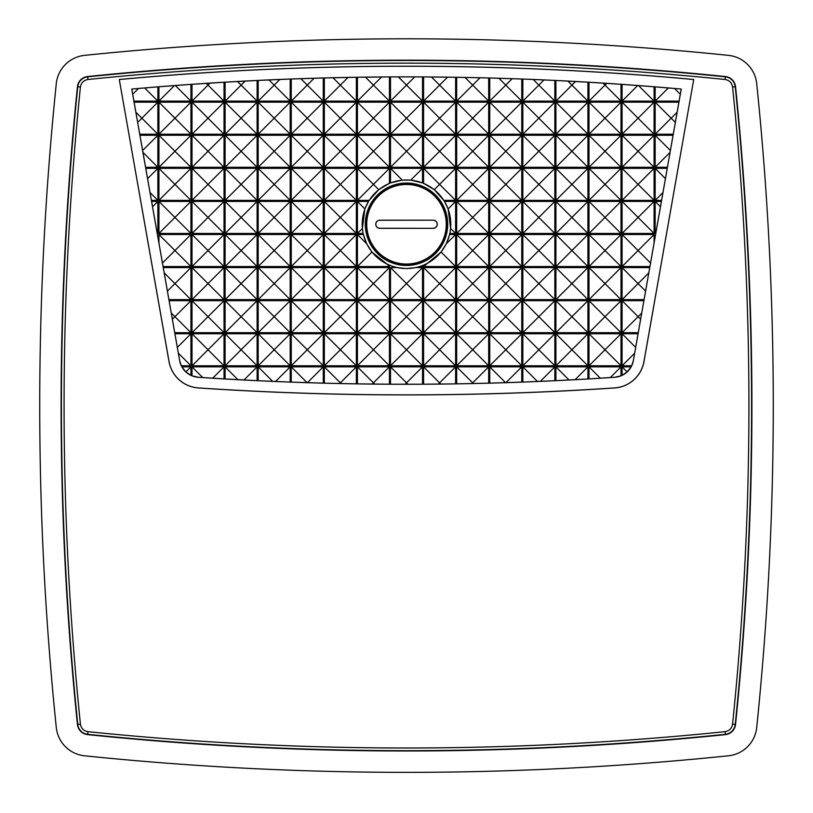 <?xml version="1.0" encoding="UTF-8"?>
<svg xmlns="http://www.w3.org/2000/svg" width="813" height="813" viewBox="0 0 813 813"><rect width="100%" height="100%" fill="white"/><g stroke="black" fill="none" stroke-linecap="round" stroke-linejoin="round"><path stroke-width="1.22" d="M748.915 405.575C748.915 299.103 743.468 192.915 732.574 87.001C731.832 82.753 729.332 80.253 725.084 79.501C512.698 57.713 300.302 57.713 87.916 79.501C83.668 80.253 81.178 82.753 80.426 87.001C58.638 299.387 58.638 511.773 80.426 724.159C81.168 728.407 83.668 730.907 87.916 731.659C300.302 753.438 512.698 753.438 725.084 731.659C729.332 730.907 731.822 728.407 732.574 724.159C743.468 618.246 748.915 512.058 748.915 405.575M614.598 387.953A3116.097 3116.097 0 0 1 198.402 387.953A32.012 32.012 0 0 1 169.013 361.572L119.277 79.501A3110.772 3110.772 0 0 1 693.723 79.501L643.987 361.572A32.012 32.012 0 0 1 614.598 387.953L614.598 387.913A31.981 31.981 0 0 0 643.947 361.561L643.987 361.572M169.013 361.572L169.053 361.561A31.981 31.981 0 0 0 198.402 387.913A3116.066 3116.066 0 0 0 614.598 387.913M725.084 79.501L725.389 76.534A3116.808 3116.808 0 0 0 87.611 76.534L87.641 76.849A3116.493 3116.493 0 0 1 725.359 76.849A11.067 11.067 0 0 1 735.226 86.727A3116.493 3116.493 0 0 1 735.226 724.434A11.067 11.067 0 0 1 725.359 734.312L725.084 731.659M131.757 89.054L157.864 86.859A3100.111 3100.111 0 0 1 158.931 86.778L190.943 84.379A3100.111 3100.111 0 0 1 192.01 84.308L224.032 82.255A3100.111 3100.111 0 0 1 225.099 82.184L257.111 80.477A3100.111 3100.111 0 0 1 258.178 80.426L290.19 79.054A3100.111 3100.111 0 0 1 291.257 79.024L323.269 77.997A3100.111 3100.111 0 0 1 324.336 77.967L356.358 77.286A3100.111 3100.111 0 0 1 357.425 77.265L389.437 76.92A3100.111 3100.111 0 0 1 390.504 76.92L406.5 76.889A3100.132 3100.132 0 0 1 681.243 89.054L633.368 360.545A20.315 20.315 0 0 1 614.73 377.283A3105.467 3105.467 0 0 1 198.27 377.283A20.315 20.315 0 0 1 179.632 360.545L131.757 89.054A3100.132 3100.132 0 0 1 406.5 76.859L422.516 76.92A3100.111 3100.111 0 0 1 423.583 76.92L455.605 77.265A3100.111 3100.111 0 0 1 456.672 77.286L488.684 77.967A3100.111 3100.111 0 0 1 489.751 77.997L521.763 79.024A3100.111 3100.111 0 0 1 522.83 79.064L554.842 80.426A3100.111 3100.111 0 0 1 555.909 80.477L587.931 82.194A3100.111 3100.111 0 0 1 588.998 82.255L621.01 84.308A3100.111 3100.111 0 0 1 622.077 84.379L654.089 86.778A3100.111 3100.111 0 0 1 655.156 86.869L681.243 89.054M84.552 755.795A3138.18 3138.18 0 0 0 728.448 755.795A31.687 31.687 0 0 0 756.71 727.523A3138.18 3138.18 0 0 0 756.71 83.637A31.687 31.687 0 0 0 728.448 55.365A3138.18 3138.18 0 0 0 84.552 55.365A31.687 31.687 0 0 0 56.29 83.637A3138.18 3138.18 0 0 0 56.29 727.523A31.687 31.687 0 0 0 84.552 755.795M422.516 168.352L422.516 182.925A44.329 44.329 0 0 1 423.583 183.352L423.583 168.352L455.605 168.352L455.605 200.364L443.847 200.364A44.329 44.329 0 0 1 444.508 201.431L455.605 201.431L455.605 233.453L449.874 233.453A44.329 44.329 0 0 1 449.63 234.52L455.605 234.52L455.605 266.532L423.583 266.532L423.583 265.17A44.329 44.329 0 0 1 422.516 265.597L422.516 266.532L419.864 266.532A44.329 44.329 0 0 1 415.839 267.599L406.5 268.595L397.161 267.599A44.329 44.329 0 0 1 389.437 265.18L386.968 264.062L371.917 252.04L366.673 243.758L363.37 234.52A44.329 44.329 0 0 1 363.126 233.453L362.364 228.514L364.895 208.911L368.492 201.431A44.329 44.329 0 0 1 369.153 200.364L378.736 189.673L389.437 183.342A44.329 44.329 0 0 1 390.504 182.915L402.262 180.11L410.758 180.11L422.516 168.352L390.504 168.352L390.504 182.915M406.5 179.968A44.288 44.288 0 0 0 362.212 224.256A44.288 44.288 0 0 0 406.5 268.544A44.288 44.288 0 0 0 450.788 224.256A44.288 44.288 0 0 0 406.5 179.968M406.5 265.465A41.199 41.199 0 0 1 365.301 224.256A41.199 41.199 0 0 1 406.5 183.057A41.199 41.199 0 0 1 447.699 224.256A41.199 41.199 0 0 1 406.5 265.465M406.5 183.169A41.087 41.087 0 0 0 365.413 224.256A41.087 41.087 0 0 0 406.5 265.343A41.087 41.087 0 0 0 447.587 224.256A41.087 41.087 0 0 0 406.5 183.169M406.5 184.48A39.776 39.776 0 0 1 446.276 224.256A39.776 39.776 0 0 1 406.5 264.032A39.776 39.776 0 0 1 366.724 224.256A39.776 39.776 0 0 1 406.5 184.48M406.5 184.236A40.02 40.02 0 0 1 446.52 224.256A40.02 40.02 0 0 1 406.5 264.276A40.02 40.02 0 0 1 366.48 224.256A40.02 40.02 0 0 1 406.5 184.236M169.053 361.561L119.277 79.501M693.723 79.501L643.947 361.561M693.682 79.532A3110.731 3110.731 0 0 0 119.318 79.532M87.916 731.659L87.611 734.627A3116.808 3116.808 0 0 0 725.389 734.627A11.382 11.382 0 0 0 735.552 724.464A3116.808 3116.808 0 0 0 735.552 86.686L732.574 87.001M80.426 87.001L77.448 86.686A3116.808 3116.808 0 0 0 77.448 724.464L80.426 724.159M681.203 89.084L633.347 360.535L631.671 365.779A20.295 20.295 0 0 1 631.122 366.846L627.138 371.907L622.077 375.342A20.295 20.295 0 0 1 621.01 375.819L614.73 377.252L588.998 378.888A3105.447 3105.447 0 0 1 587.931 378.949L555.909 380.657A3105.447 3105.447 0 0 1 554.842 380.708L522.83 382.08A3105.447 3105.447 0 0 1 521.763 382.11L489.751 383.136A3105.447 3105.447 0 0 1 488.684 383.167L456.672 383.848A3105.447 3105.447 0 0 1 455.605 383.868L423.583 384.203A3105.447 3105.447 0 0 1 422.516 384.214L390.504 384.214A3105.447 3105.447 0 0 1 389.437 384.203L357.425 383.868A3105.447 3105.447 0 0 1 356.358 383.848L324.336 383.167A3105.447 3105.447 0 0 1 323.269 383.136L291.257 382.12A3105.447 3105.447 0 0 1 290.19 382.08L258.178 380.708A3105.447 3105.447 0 0 1 257.111 380.657L225.099 378.949A3105.447 3105.447 0 0 1 224.032 378.888L198.27 377.252L192.01 375.83A20.295 20.295 0 0 1 190.943 375.362L185.872 371.917L181.878 366.846A20.295 20.295 0 0 1 181.329 365.779L179.653 360.535L131.797 89.084M87.611 734.627A11.382 11.382 0 0 1 77.448 724.464M77.448 86.686A11.382 11.382 0 0 1 87.611 76.534M725.389 76.534A11.382 11.382 0 0 1 735.552 86.686M674.566 88.505L680.298 94.247M603.022 83.139L605.004 85.111L606.742 83.373M567.911 81.107L571.925 85.111L575.523 81.513M533.206 79.481L538.836 85.111L544.009 79.948M498.918 78.272L505.757 85.111L512.18 78.698M465.006 77.438L472.678 85.111L480.026 77.763M431.469 76.991L439.589 85.111L447.546 77.164M398.299 76.9L406.51 85.111L414.721 76.9M365.474 77.164L373.431 85.111L381.551 76.991M332.995 77.763L340.352 85.111L348.015 77.438M300.851 78.698L307.263 85.111L314.113 78.272M269.012 79.948L274.184 85.111L279.814 79.481M237.498 81.503L241.105 85.111L245.12 81.097M206.278 83.373L208.016 85.111L209.998 83.139M132.712 94.267L138.464 88.505M137.671 122.377L141.858 118.2L135.883 112.214M147.59 178.626L157.864 168.352L145.761 168.352M151.401 200.364L157.864 200.364L150.039 192.539M152.539 206.756L157.864 201.431L151.594 201.431M157.864 201.431L157.864 233.453L157.102 232.691M157.864 233.453L157.234 233.453M162.458 263.006L174.937 250.526L158.931 234.52L158.931 243.046M167.427 291.125L174.937 283.605L164.196 272.863M172.386 319.235L174.937 316.684L171.299 313.046M181.878 366.846L190.943 366.846L185.872 371.917M190.943 366.846L190.943 375.362M212.691 378.177L224.032 366.846L224.032 378.888M237.904 379.651L225.099 366.846L225.099 378.949M341.033 383.543L340.352 382.852L339.692 383.512M374.641 384.061L373.431 382.852L372.242 384.041M407.892 384.234L406.51 382.852L405.138 384.234M440.778 384.041L439.589 382.852L438.38 384.061M473.339 383.512L472.678 382.852L471.987 383.533M575.116 379.651L587.931 366.846L587.931 378.949M600.329 378.177L588.998 366.846L588.998 378.888M622.077 375.342L622.077 366.846L627.138 371.907M622.077 366.846L631.122 366.846M641.701 313.076L638.083 316.684L640.614 319.214M648.794 272.894L638.083 283.605L645.583 291.105M654.089 234.52L622.077 234.52L622.077 266.532L654.089 234.52L654.089 242.914M622.077 234.52L650.542 262.985M655.766 233.453L655.156 233.453L655.888 232.721M655.156 233.453L655.156 201.431L660.461 206.736M655.156 201.431L661.406 201.431M662.951 192.569L655.156 200.364L661.599 200.364M665.41 178.606L655.156 168.352L667.239 168.352M677.117 112.245L671.162 118.2L675.329 122.357M369.153 200.364L357.425 200.364L357.425 168.352L389.437 168.352L389.437 183.342M368.492 201.431L357.425 201.431L357.425 233.453L363.126 233.453M363.37 234.52L357.425 234.52L357.425 266.532L389.437 266.532L389.437 265.18M415.839 267.599L422.516 267.599L422.516 299.611L390.504 299.611L390.504 267.599L397.161 267.599M158.931 201.431L158.931 233.453L190.943 233.453L190.943 201.431L158.931 201.431L190.943 233.453M158.931 168.352L158.931 200.364L190.943 200.364L190.943 168.352L158.931 168.352L190.943 200.364M158.931 135.273L158.931 167.285L190.943 167.285L190.943 135.273L158.931 135.273L190.943 167.285M158.931 102.184L158.931 134.206L190.943 134.206L190.943 102.184L158.931 102.184L190.943 134.206M192.01 333.757L192.01 365.779L224.032 365.779L224.032 333.757L192.01 333.757L224.032 365.779M192.01 300.678L192.01 332.69L224.032 332.69L224.032 300.678L192.01 300.678L224.032 332.69M192.01 267.599L192.01 299.611L224.032 299.611L224.032 267.599L192.01 267.599L224.032 299.611M192.01 234.52L192.01 266.532L224.032 266.532L224.032 234.52L192.01 234.52L224.032 266.532M192.01 201.431L192.01 233.453L224.032 233.453L224.032 201.431L192.01 201.431L224.032 233.453M192.01 168.352L192.01 200.364L224.032 200.364L224.032 168.352L192.01 168.352L224.032 200.364M192.01 135.273L192.01 167.285L224.032 167.285L224.032 135.273L192.01 135.273L224.032 167.285M192.01 102.184L192.01 134.206L224.032 134.206L224.032 102.184L192.01 102.184L224.032 134.206M225.099 333.757L225.099 365.779L257.111 365.779L257.111 333.757L225.099 333.757L257.111 365.779M225.099 300.678L225.099 332.69L257.111 332.69L257.111 300.678L225.099 300.678L257.111 332.69M225.099 267.599L225.099 299.611L257.111 299.611L257.111 267.599L225.099 267.599L257.111 299.611M225.099 234.52L225.099 266.532L257.111 266.532L257.111 234.52L225.099 234.52L257.111 266.532M225.099 201.431L225.099 233.453L257.111 233.453L257.111 201.431L225.099 201.431L257.111 233.453M225.099 168.352L225.099 200.364L257.111 200.364L257.111 168.352L225.099 168.352L257.111 200.364M225.099 135.273L225.099 167.285L257.111 167.285L257.111 135.273L225.099 135.273L257.111 167.285M225.099 102.184L225.099 134.206L257.111 134.206L257.111 102.184L225.099 102.184L257.111 134.206M258.178 333.757L258.178 365.779L290.19 365.779L290.19 333.757L258.178 333.757L290.19 365.779M258.178 300.678L258.178 332.69L290.19 332.69L290.19 300.678L258.178 300.678L290.19 332.69M258.178 267.599L258.178 299.611L290.19 299.611L290.19 267.599L258.178 267.599L290.19 299.611M258.178 234.52L258.178 266.532L290.19 266.532L290.19 234.52L258.178 234.52L290.19 266.532M258.178 201.431L258.178 233.453L290.19 233.453L290.19 201.431L258.178 201.431L290.19 233.453M258.178 168.352L258.178 200.364L290.19 200.364L290.19 168.352L258.178 168.352L290.19 200.364M258.178 135.273L258.178 167.285L290.19 167.285L290.19 135.273L258.178 135.273L290.19 167.285M258.178 102.184L258.178 134.206L290.19 134.206L290.19 102.184L258.178 102.184L290.19 134.206M291.257 333.757L291.257 365.779L323.269 365.779L323.269 333.757L291.257 333.757L323.269 365.779M291.257 300.678L291.257 332.69L323.269 332.69L323.269 300.678L291.257 300.678L323.269 332.69M291.257 267.599L291.257 299.611L323.269 299.611L323.269 267.599L291.257 267.599L323.269 299.611M291.257 234.52L291.257 266.532L323.269 266.532L323.269 234.52L291.257 234.52L323.269 266.532M291.257 201.431L291.257 233.453L323.269 233.453L323.269 201.431L291.257 201.431L323.269 233.453M291.257 168.352L291.257 200.364L323.269 200.364L323.269 168.352L291.257 168.352L323.269 200.364M291.257 135.273L291.257 167.285L323.269 167.285L323.269 135.273L291.257 135.273L323.269 167.285M291.257 102.184L291.257 134.206L323.269 134.206L323.269 102.184L291.257 102.184L323.269 134.206M324.336 333.757L324.336 365.779L356.358 365.779L356.358 333.757L324.336 333.757L356.358 365.779M324.336 300.678L324.336 332.69L356.358 332.69L356.358 300.678L324.336 300.678L356.358 332.69M324.336 267.599L324.336 299.611L356.358 299.611L356.358 267.599L324.336 267.599L356.358 299.611M324.336 234.52L324.336 266.532L356.358 266.532L356.358 234.52L324.336 234.52L356.358 266.532M324.336 201.431L324.336 233.453L356.358 233.453L356.358 201.431L324.336 201.431L356.358 233.453M324.336 168.352L324.336 200.364L356.358 200.364L356.358 168.352L324.336 168.352L356.358 200.364M324.336 135.273L324.336 167.285L356.358 167.285L356.358 135.273L324.336 135.273L356.358 167.285M324.336 102.184L324.336 134.206L356.358 134.206L356.358 102.184L324.336 102.184L356.358 134.206M357.425 333.757L357.425 365.779L389.437 365.779L389.437 333.757L357.425 333.757L389.437 365.779M357.425 300.678L357.425 332.69L389.437 332.69L389.437 300.678L357.425 300.678L389.437 332.69M357.425 267.599L357.425 299.611L389.437 299.611L389.437 267.599L357.425 267.599L389.437 299.611M357.425 135.273L357.425 167.285L389.437 167.285L389.437 135.273L357.425 135.273L389.437 167.285M357.425 102.184L357.425 134.206L389.437 134.206L389.437 102.184L357.425 102.184L389.437 134.206M622.077 201.431L622.077 233.453L654.089 233.453L654.089 201.431L622.077 201.431L654.089 233.453M622.077 168.352L622.077 200.364L654.089 200.364L654.089 168.352L622.077 168.352L654.089 200.364M622.077 135.273L622.077 167.285L654.089 167.285L654.089 135.273L622.077 135.273L654.089 167.285M622.077 102.184L622.077 134.206L654.089 134.206L654.089 102.184L622.077 102.184L654.089 134.206M588.998 333.757L588.998 365.779L621.01 365.779L621.01 333.757L588.998 333.757L621.01 365.779M588.998 300.678L588.998 332.69L621.01 332.69L621.01 300.678L588.998 300.678L621.01 332.69M588.998 267.599L588.998 299.611L621.01 299.611L621.01 267.599L588.998 267.599L621.01 299.611M588.998 234.52L588.998 266.532L621.01 266.532L621.01 234.52L588.998 234.52L621.01 266.532M588.998 201.431L588.998 233.453L621.01 233.453L621.01 201.431L588.998 201.431L621.01 233.453M588.998 168.352L588.998 200.364L621.01 200.364L621.01 168.352L588.998 168.352L621.01 200.364M588.998 135.273L588.998 167.285L621.01 167.285L621.01 135.273L588.998 135.273L621.01 167.285M588.998 102.184L588.998 134.206L621.01 134.206L621.01 102.184L588.998 102.184L621.01 134.206M555.909 365.779L571.925 349.773L555.909 333.757L555.909 365.779L587.931 365.779L587.931 333.757L555.919 333.757M555.909 332.69L571.925 316.684L555.909 300.678L555.909 332.69L587.931 332.69L587.931 300.678L555.919 300.678M555.909 299.611L571.925 283.605L555.909 267.599L555.909 299.611L587.931 299.611L587.931 267.599L555.919 267.599M555.909 266.532L571.925 250.526L555.909 234.52L555.909 266.532L587.931 266.532L587.931 234.52L555.919 234.52M555.909 233.453L571.925 217.437L555.909 201.431L555.909 233.453L587.931 233.453L587.931 201.431L555.919 201.431M555.909 200.364L571.925 184.358L555.909 168.352L555.909 200.364L587.931 200.364L587.931 168.352L555.919 168.352M555.909 167.285L571.925 151.279L555.909 135.273L555.909 167.285L587.931 167.285L587.931 135.273L555.919 135.273M555.909 134.206L571.925 118.2L555.909 102.184L555.909 134.206L587.931 134.206L587.931 102.184L555.919 102.184M522.83 333.757L522.83 365.779L554.842 365.779L554.842 333.757L522.83 333.757L554.842 365.779M522.83 300.678L522.83 332.69L554.842 332.69L554.842 300.678L522.83 300.678L554.842 332.69M522.83 267.599L522.83 299.611L554.842 299.611L554.842 267.599L522.83 267.599L554.842 299.611M522.83 234.52L522.83 266.532L554.842 266.532L554.842 234.52L522.83 234.52L554.842 266.532M522.83 201.431L522.83 233.453L554.842 233.453L554.842 201.431L522.83 201.431L554.842 233.453M522.83 168.352L522.83 200.364L554.842 200.364L554.842 168.352L522.83 168.352L554.842 200.364M522.83 135.273L522.83 167.285L554.842 167.285L554.842 135.273L522.83 135.273L554.842 167.285M522.83 102.184L522.83 134.206L554.842 134.206L554.842 102.184L522.83 102.184L554.842 134.206M489.751 333.757L489.751 365.779L521.763 365.779L521.763 333.757L489.751 333.757L521.763 365.779M489.751 300.678L489.751 332.69L521.763 332.69L521.763 300.678L489.751 300.678L521.763 332.69M489.751 267.599L489.751 299.611L521.763 299.611L521.763 267.599L489.751 267.599L521.763 299.611M489.751 234.52L489.751 266.532L521.763 266.532L521.763 234.52L489.751 234.52L521.763 266.532M489.751 201.431L489.751 233.453L521.763 233.453L521.763 201.431L489.751 201.431L521.763 233.453M489.751 168.352L489.751 200.364L521.763 200.364L521.763 168.352L489.751 168.352L521.763 200.364M489.751 135.273L489.751 167.285L521.763 167.285L521.763 135.273L489.751 135.273L521.763 167.285M489.751 102.184L489.751 134.206L521.763 134.206L521.763 102.184L489.751 102.184L521.763 134.206M456.672 333.757L456.672 365.779L488.684 365.779L488.684 333.757L456.672 333.757L488.684 365.779M456.672 300.678L456.672 332.69L488.684 332.69L488.684 300.678L456.672 300.678L488.684 332.69M456.672 267.599L456.672 299.611L488.684 299.611L488.684 267.599L456.672 267.599L488.684 299.611M456.672 234.52L456.672 266.532L488.684 266.532L488.684 234.52L456.672 234.52L488.684 266.532M456.672 201.431L456.672 233.453L488.684 233.453L488.684 201.431L456.672 201.431L488.684 233.453M456.672 168.352L456.672 200.364L488.684 200.364L488.684 168.352L456.672 168.352L488.684 200.364M456.672 135.273L456.672 167.285L488.684 167.285L488.684 135.273L456.672 135.273L488.684 167.285M456.672 102.184L456.672 134.206L488.684 134.206L488.684 102.184L456.672 102.184L488.684 134.206M423.583 333.757L423.583 365.779L455.605 365.779L455.605 333.757L423.583 333.757L455.605 365.779M423.583 300.678L423.583 332.69L455.605 332.69L455.605 300.678L423.583 300.678L455.605 332.69M423.583 267.599L423.583 299.611L455.605 299.611L455.605 267.599L423.583 267.599L455.605 299.611M423.583 135.273L423.583 167.285L455.605 167.285L455.605 135.273L423.583 135.273L455.605 167.285M423.583 102.184L423.583 134.206L455.605 134.206L455.605 102.184L423.583 102.184L455.605 134.206M390.504 333.757L390.504 365.779L422.516 365.779L422.516 333.757L390.504 333.757L422.516 365.779M390.504 300.678L390.504 332.69L422.516 332.69L422.516 300.678L390.504 300.678L422.516 332.69M390.504 135.273L390.504 167.285L422.516 167.285L422.516 135.273L390.504 135.273L422.516 167.285M390.504 102.184L390.504 134.206L422.516 134.206L422.516 102.184L390.504 102.184L422.516 134.206M181.329 365.779L190.943 365.779L190.943 333.757L174.927 333.757M169.094 300.678L190.943 300.678L190.943 332.69L174.734 332.69M168.901 299.611L190.943 299.611L190.943 267.599L163.261 267.599M163.067 266.532L190.943 266.532L190.943 234.52L158.931 234.52M157.864 200.364L157.864 168.352M139.927 135.273L157.864 135.273L157.864 167.285L145.568 167.285M134.094 102.184L157.864 102.184L157.864 134.206L139.734 134.206M133.901 101.117L157.864 101.117L157.864 86.859M190.943 84.379L190.943 101.117L158.931 101.117L158.931 86.778M224.032 82.255L224.032 101.117L192.01 101.117L192.01 84.308M225.099 82.184L225.099 101.117L257.111 101.117L257.111 80.477M258.178 80.426L258.178 101.117L290.19 101.117L290.19 79.054M291.257 79.024L291.257 101.117L323.269 101.117L323.269 77.997M324.336 77.967L324.336 101.117L356.358 101.117L356.358 77.286M357.425 77.265L357.425 101.117L389.437 101.117L389.437 76.92M390.504 76.92L390.504 101.117L422.516 101.117L422.516 76.92M423.583 76.92L423.583 101.117L455.605 101.117L455.605 77.265M456.672 77.286L456.672 101.117L488.684 101.117L488.684 77.967M489.751 77.997L489.751 101.117L521.763 101.117L521.763 79.024M522.83 79.064L522.83 101.117L554.842 101.117L554.842 80.426M555.909 80.477L555.909 101.117L587.931 101.117L587.931 82.194M588.998 82.255L588.998 101.117L621.01 101.117L621.01 84.308M654.089 86.778L654.089 101.117L622.077 101.117L622.077 84.379M679.099 101.117L655.156 101.117L655.156 86.869M678.906 102.184L655.156 102.184L655.156 134.206L673.266 134.206M667.432 167.285L655.156 167.285L655.156 135.273L673.073 135.273M655.156 168.352L655.156 200.364M622.077 266.532L649.933 266.532M649.739 267.599L622.077 267.599L622.077 299.611L644.099 299.611M643.906 300.678L622.077 300.678L622.077 332.69L638.266 332.69M631.671 365.779L622.077 365.779L622.077 333.757L638.073 333.757M621.01 375.819L621.01 366.846L588.998 366.846M587.931 366.846L555.919 366.846M555.909 380.657L555.909 366.846L569.049 379.976M522.83 382.08L522.83 366.846L554.842 366.846L554.842 380.708M489.751 383.136L489.751 366.846L521.763 366.846L521.763 382.11M456.672 383.848L456.672 366.846L488.684 366.846L488.684 383.167M423.583 384.203L423.583 366.846L455.605 366.846L455.605 383.868M390.504 384.214L390.504 366.846L422.516 366.846L422.516 384.214M357.425 383.868L357.425 366.846L389.437 366.846L389.437 384.203M324.336 383.167L324.336 366.846L356.358 366.846L356.358 383.848M291.257 382.12L291.257 366.846L323.269 366.846L323.269 383.136M258.178 380.708L258.178 366.846L290.19 366.846L290.19 382.08M225.099 366.846L257.111 366.846L257.111 380.657M224.032 366.846L192.01 366.846L192.01 375.83M190.943 234.52L174.937 250.526L190.943 266.532M455.605 201.431L448.115 208.921L444.508 201.431M455.605 233.453L450.636 228.483L448.115 208.921M449.874 233.453L450.636 228.483M455.605 234.52L446.307 243.809L449.63 234.52M455.605 266.532L441.093 252.02L446.307 243.809M423.583 266.532L441.093 252.02M423.583 265.17L426.073 264.042M422.516 266.532L421.845 265.851L422.516 265.597M419.864 266.532L421.845 265.851M422.516 299.611L406.51 283.605L422.516 267.599M390.504 299.611L406.51 283.605L390.504 267.599M389.437 266.532L386.968 264.062M357.425 266.532L371.917 252.04M357.425 234.52L366.673 243.758M357.425 233.453L362.364 228.514M357.425 201.431L364.895 208.911M357.425 168.352L373.431 184.358L357.425 200.364M389.437 168.352L373.431 184.358L378.736 189.673M390.504 168.352L402.262 180.11M422.516 182.925L410.758 180.11M455.605 168.352L439.589 184.358L423.583 168.352M455.605 200.364L439.589 184.358L434.274 189.683L443.847 200.364M158.931 233.453L190.943 201.431M158.931 200.364L190.943 168.352M158.931 167.285L190.943 135.273M158.931 134.206L190.943 102.184M192.01 365.779L224.032 333.757M192.01 332.69L224.032 300.678M192.01 299.611L224.032 267.599M192.01 266.532L224.032 234.52M192.01 233.453L224.032 201.431M192.01 200.364L224.032 168.352M192.01 167.285L224.032 135.273M192.01 134.206L224.032 102.184M225.099 365.779L257.111 333.757M225.099 332.69L257.111 300.678M225.099 299.611L257.111 267.599M225.099 266.532L257.111 234.52M225.099 233.453L257.111 201.431M225.099 200.364L257.111 168.352M225.099 167.285L257.111 135.273M225.099 134.206L257.111 102.184M258.178 365.779L290.19 333.757M258.178 332.69L290.19 300.678M258.178 299.611L290.19 267.599M258.178 266.532L290.19 234.52M258.178 233.453L290.19 201.431M258.178 200.364L290.19 168.352M258.178 167.285L290.19 135.273M258.178 134.206L290.19 102.184M291.257 365.779L323.269 333.757M291.257 332.69L323.269 300.678M291.257 299.611L323.269 267.599M291.257 266.532L323.269 234.52M291.257 233.453L323.269 201.431M291.257 200.364L323.269 168.352M291.257 167.285L323.269 135.273M291.257 134.206L323.269 102.184M324.336 365.779L356.358 333.757M324.336 332.69L356.358 300.678M324.336 299.611L356.358 267.599M324.336 266.532L356.358 234.52M324.336 233.453L356.358 201.431M324.336 200.364L356.358 168.352M324.336 167.285L356.358 135.273M324.336 134.206L356.358 102.184M357.425 365.779L389.437 333.757M357.425 332.69L389.437 300.678M357.425 299.611L389.437 267.599M357.425 167.285L389.437 135.273M357.425 134.206L389.437 102.184M622.077 233.453L654.089 201.431M622.077 200.364L654.089 168.352M622.077 167.285L654.089 135.273M622.077 134.206L654.089 102.184M588.998 365.779L621.01 333.757M588.998 332.69L621.01 300.678M588.998 299.611L621.01 267.599M588.998 266.532L621.01 234.52M588.998 233.453L621.01 201.431M588.998 200.364L621.01 168.352M588.998 167.285L621.01 135.273M588.998 134.206L621.01 102.184M587.931 333.757L571.925 349.773L587.931 365.779M587.931 300.678L571.925 316.684L587.931 332.69M587.931 267.599L571.925 283.605L587.931 299.611M587.931 234.52L571.925 250.526L587.931 266.532M587.931 201.431L571.925 217.437L587.931 233.453M587.931 168.352L571.925 184.358L587.931 200.364M587.931 135.273L571.925 151.279L587.931 167.285M587.931 102.184L571.925 118.2L587.931 134.206M522.83 365.779L554.842 333.757M522.83 332.69L554.842 300.678M522.83 299.611L554.842 267.599M522.83 266.532L554.842 234.52M522.83 233.453L554.842 201.431M522.83 200.364L554.842 168.352M522.83 167.285L554.842 135.273M522.83 134.206L554.842 102.184M489.751 365.779L521.763 333.757M489.751 332.69L521.763 300.678M489.751 299.611L521.763 267.599M489.751 266.532L521.763 234.52M489.751 233.453L521.763 201.431M489.751 200.364L521.763 168.352M489.751 167.285L521.763 135.273M489.751 134.206L521.763 102.184M456.672 365.779L488.684 333.757M456.672 332.69L488.684 300.678M456.672 299.611L488.684 267.599M456.672 266.532L488.684 234.52M456.672 233.453L488.684 201.431M456.672 200.364L488.684 168.352M456.672 167.285L488.684 135.273M456.672 134.206L488.684 102.184M423.583 365.779L455.605 333.757M423.583 332.69L455.605 300.678M423.583 299.611L455.605 267.599M423.583 167.285L455.605 135.273M423.583 134.206L455.605 102.184M390.504 365.779L422.516 333.757M390.504 332.69L422.516 300.678M390.504 167.285L422.516 135.273M390.504 134.206L422.516 102.184M178.382 353.208L190.943 365.779M192.01 366.846L202.711 377.547M257.111 366.846L243.981 379.976M272.68 381.348L258.178 366.846M290.19 366.846L275.566 381.47M307.05 382.638L291.257 366.846M323.269 366.846L307.466 382.649M356.358 366.846L340.352 382.852L324.336 366.846M389.437 366.846L373.431 382.852L357.425 366.846M422.516 366.846L406.51 382.852L390.504 366.846M455.605 366.846L439.589 382.852L423.583 366.846M488.684 366.846L472.678 382.852L456.672 366.846M505.554 382.649L489.751 366.846M521.763 366.846L505.971 382.638M537.454 381.47L522.83 366.846M554.842 366.846L540.35 381.348M621.01 366.846L610.309 377.537M622.077 365.779L634.618 353.238M622.077 333.757L635.654 347.344M622.077 300.678L638.083 316.684L622.077 332.69M622.077 299.611L638.083 283.605L622.077 267.599M655.156 135.273L670.369 150.476M670.024 152.427L655.156 167.285M655.156 102.184L671.162 118.2L655.156 134.206M655.156 101.117L668.306 87.977M622.077 101.117L637.666 85.538M638.571 85.599L654.089 101.117M588.998 101.117L605.004 85.111L621.01 101.117M587.931 101.117L571.925 85.111L555.909 101.117M554.842 101.117L538.836 85.111L522.83 101.117M521.763 101.117L505.757 85.111L489.751 101.117M488.684 101.117L472.678 85.111L456.672 101.117M455.605 101.117L439.589 85.111L423.583 101.117M422.516 101.117L406.51 85.111L390.504 101.117M389.437 101.117L373.431 85.111L357.425 101.117M356.358 101.117L340.352 85.111L324.336 101.117M323.269 101.117L307.263 85.111L291.257 101.117M290.19 101.117L274.184 85.111L258.178 101.117M257.111 101.117L241.105 85.111L225.099 101.117M224.032 101.117L208.016 85.111L192.01 101.117M158.931 101.117L174.449 85.599M175.354 85.528L190.943 101.117M144.714 87.977L157.864 101.117M157.864 102.184L141.858 118.2L157.864 134.206M157.864 167.285L142.976 152.397M142.641 150.496L157.864 135.273M190.943 267.599L174.937 283.605L190.943 299.611M190.943 300.678L174.937 316.684L190.943 332.69M177.346 347.364L190.943 333.757M423.583 183.352L434.274 189.683M433.177 228.321L379.823 228.321A4.055 4.055 0 0 1 375.758 224.256A4.055 4.055 0 0 1 379.823 220.201L433.177 220.201A4.055 4.055 0 0 1 437.242 224.256A4.055 4.055 0 0 1 433.177 228.321L379.823 228.26A4.004 4.004 0 0 1 375.819 224.256A4.004 4.004 0 0 1 379.823 220.262L433.177 220.201M433.177 228.26A4.004 4.004 0 0 0 437.181 224.256A4.004 4.004 0 0 0 433.177 220.262M87.916 79.501L87.641 76.849A11.067 11.067 0 0 0 77.774 86.727A3116.493 3116.493 0 0 0 77.774 724.434A11.067 11.067 0 0 0 87.641 734.312A3116.493 3116.493 0 0 0 725.359 734.312L725.389 734.627M732.574 724.159L735.552 724.464"/></g></svg>
